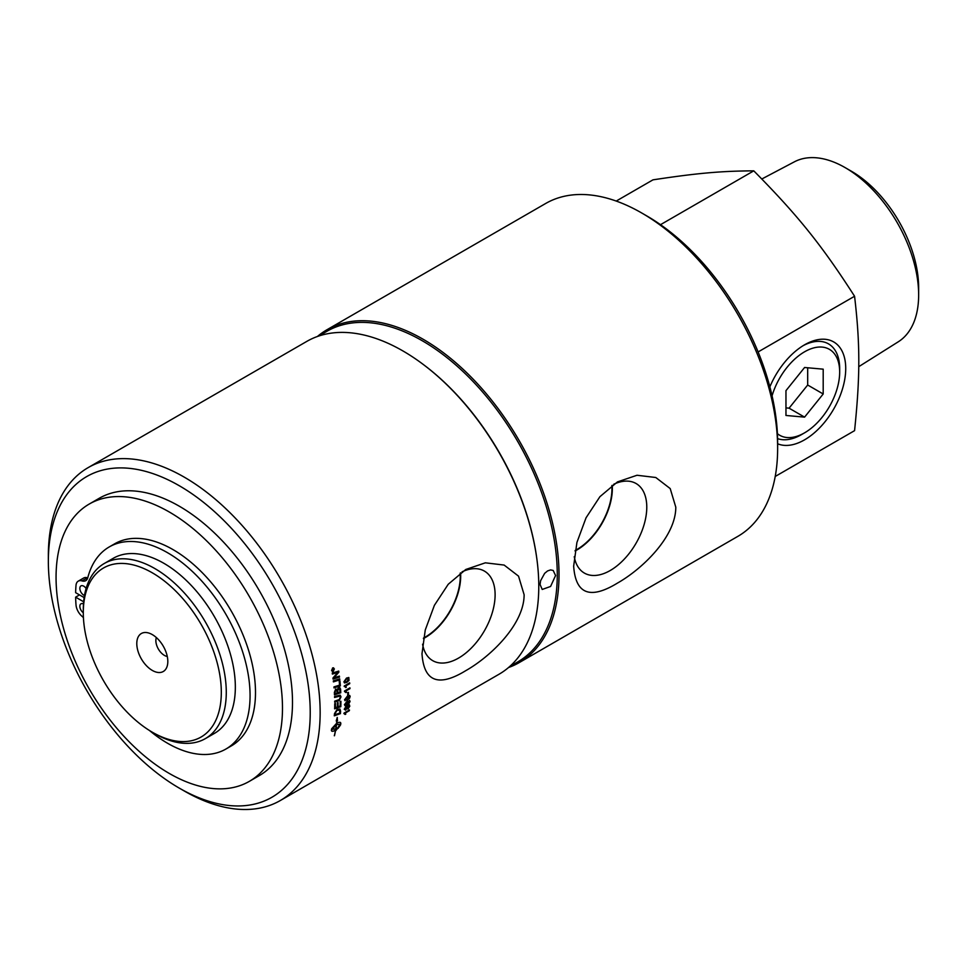 <?xml version="1.0" encoding="UTF-8"?>
<svg xmlns="http://www.w3.org/2000/svg" width="967" height="967" viewBox="0 0 967 967"><rect width="100%" height="100%" fill="white"/><g stroke="black" fill="none" stroke-linecap="round" stroke-linejoin="round"><path stroke-width="1.45" d="M348.906 678.943L346.573 678.919L344.457 681.517L344.929 682.17L346.79 681.53L348.906 678.943L348.471 678.29M348.833 678.907L346.488 678.882L344.385 681.481L344.929 682.17M348.785 677.48L348.942 680.393L346.778 682.315L344.47 682.92L343.914 681.82L346.488 678.085L348.821 677.492L349.014 680.43L346.851 682.351L344.506 682.944M349.861 687.827L349.885 688.613L345.642 691.067L346.488 692.167L345.848 692.529M344.482 691.006L349.933 687.863A192.191 110.963 60 0 1 349.969 688.649L345.715 691.103L346.573 692.203L345.92 692.577L344.506 691.514A192.191 110.963 -120 0 0 344.482 691.006M346.537 707.953L345.69 707.409L346.464 707.892L345.69 707.409L344.76 708.884L345.521 709.379L344.76 708.884L345.606 709.427L346.537 707.953L345.763 707.457L344.844 708.932L345.606 709.427M349.292 706.357L348.193 705.717L349.208 706.309L348.193 705.717L347.008 707.602L348.011 708.17L347.08 707.651L348.096 708.231L349.292 706.357L348.277 705.765L347.08 707.651L348.096 708.231M348.229 704.955L349.752 705.995L347.951 708.932L346.67 708.581L345.497 710.129L344.216 709.21M345.739 706.635L346.851 706.962L348.301 705.003L349.462 704.883M346.67 708.581L345.57 710.177L344.288 709.258L345.811 706.684L346.851 706.962L345.811 706.684M347.951 708.932L346.742 708.63L348.035 708.992L349.836 706.055L348.301 705.003M345.497 710.129L344.288 709.258M339.308 676.078L339.429 677.069L333.035 679.064M338.643 671.074L338.788 672.101L333.784 677.891L339.393 676.114A192.191 110.963 60 0 1 339.514 677.105L333.107 679.1A192.191 110.963 -120 0 0 332.974 678.012L337.882 672.343L332.43 674.096A192.191 110.963 -120 0 0 332.285 673.092L338.716 671.098A192.191 110.963 60 0 1 338.873 672.138L333.857 677.915M337.882 672.343L332.358 674.059M339.852 680.986L340.275 685.845L333.953 687.863M340.275 685.845L334.026 687.9A192.191 110.963 -120 0 0 333.941 686.896L339.562 685.119A192.191 110.963 -120 0 0 339.212 681.239L339.937 681.01A192.191 110.963 60 0 1 340.36 685.881M340.154 695.14L340.916 696.844L339.151 700.495L334.63 702.078M338.027 700.942L334.715 702.115A192.191 110.963 -120 0 0 334.703 701.148L339.224 699.576L340.311 697.328L339.695 696.095L334.522 697.412M339.768 696.143L334.606 697.449A192.191 110.963 -120 0 0 334.57 696.47L340.191 695.152L340.988 696.881L339.224 700.531L338.099 700.978M336.359 724.803L331.705 729.372L335.718 728.888A192.191 110.963 -120 0 0 336.359 724.803L331.911 729.674M336.226 720.923L337.278 717.454L336.987 720.911A192.191 110.963 60 0 1 336.697 723.316C339.417 721.914 340.783 721.974 340.807 723.485A192.191 110.963 60 0 1 340.589 724.875L338.003 728.453A192.191 110.963 -120 0 0 338.245 727.075L340.251 723.896M331.367 730.097C331.355 731.572 332.696 731.608 335.404 730.206L335.476 730.266C332.781 731.668 331.427 731.632 331.439 730.158A192.191 110.963 -120 0 0 331.657 728.767A192.191 110.963 -120 0 0 331.657 728.755L336.552 723.389A192.191 110.963 -120 0 0 336.854 720.923M331.717 731.088L331.439 730.158M334.28 735.706L334.352 735.766A192.191 110.963 -120 0 0 335.476 730.266M334.401 735.682L335.622 730.182A192.191 110.963 60 0 1 334.473 735.754M340.541 724.271L336.419 724.67L336.25 728.574A192.191 110.963 -120 0 0 336.359 727.921L337.809 728.03L335.887 730.593A192.191 110.963 -120 0 0 336.008 729.952M335.803 730.532L337.737 727.97M336.504 724.73A192.191 110.963 60 0 1 335.863 728.804M336.419 724.67L340.469 724.21M336.987 720.911L336.697 723.316M340.493 722.518L340.807 723.485L340.457 722.494M336.915 720.85L337.531 720.85M337.459 720.802L337.205 717.393M337.93 728.393L340.722 723.425M335.078 714.673L339.804 713.017A192.191 110.963 -120 0 0 339.876 711.93L339.163 709.875L337.048 710.322L335.15 713.453A192.191 110.963 60 0 1 335.078 714.673L335.005 714.625A192.082 110.903 60 0 0 335.078 713.404L335.15 713.453M339.647 710.189L336.975 710.274L335.307 712.353M335.235 712.292L335.078 713.404M339.9 709.016L340.348 713.634L334.256 715.785M340.348 713.634L334.328 715.834A192.191 110.963 -120 0 0 334.461 713.755L337.132 709.343L339.949 709.041L340.602 711.204A192.191 110.963 60 0 1 340.42 713.682M340.843 701.232L340.735 706.659L334.582 708.775M337.991 702.562L337.93 706.696L340.154 706.007A192.191 110.963 -120 0 0 340.215 701.522L340.928 701.28A192.191 110.963 60 0 1 340.819 706.708L334.655 708.823A192.191 110.963 -120 0 0 334.727 703.65L335.428 703.42A192.191 110.963 60 0 1 335.38 707.639L337.302 706.986A192.191 110.963 -120 0 0 337.362 702.852L338.063 702.61A192.191 110.963 60 0 1 338.003 706.744M335.344 703.372L335.38 707.639M335.15 693.605L337.132 692.976A192.191 110.963 -120 0 0 337.036 691.393L335.779 689.954L335.053 691.961A192.191 110.963 60 0 1 335.15 693.605L335.078 693.569A192.082 110.903 60 0 0 334.981 691.913L335.053 691.961M336.468 689.822L334.981 691.913M336.419 689.809L335.694 689.918M337.846 692.735L340.009 692.034A192.191 110.963 -120 0 0 339.913 690.293L338.523 688.637L337.737 690.776A192.191 110.963 60 0 1 337.846 692.735L337.761 692.698A192.082 110.903 60 0 0 337.652 690.74L337.737 690.776M339.828 689.374L338.438 688.601L339.743 689.338L338.438 688.601L337.652 690.74M339.719 687.489L340.686 692.735L334.413 694.777M335.585 689.012L337.253 689.568L338.438 687.622L339.755 687.513L340.577 689.12A192.191 110.963 60 0 1 340.759 692.771L334.485 694.826A192.191 110.963 -120 0 0 334.364 692.469L335.658 689.048L337.253 689.568L335.658 689.048M339.635 678.846L339.743 679.849L333.361 681.856M339.743 679.849L333.446 681.88A192.191 110.963 -120 0 0 333.325 680.877L339.707 678.882A192.191 110.963 60 0 1 339.816 679.886M334.135 669.019L332.648 668.209L334.05 668.995L332.648 668.209L331.729 670.336L333.119 671.122L331.729 670.336L333.204 671.146L334.135 669.019L332.721 668.233L331.802 670.373L333.204 671.146M332.6 667.919L334.292 668.862L333.168 671.412L332.273 671.545M333.168 671.412L331.572 670.506L332.672 667.943L334.364 668.886L333.24 671.436L332.31 671.557M332.672 667.943L333.603 667.822M332.515 670.469L332.962 670.204A192.191 110.963 -120 0 0 332.914 669.829L332.455 670.119A192.191 110.963 60 0 1 332.515 670.469L332.443 670.433A192.082 110.903 60 0 0 332.382 670.095L332.455 670.119M333.736 669.684L332.285 670.856M333.53 668.415L333.095 670.058L333.808 669.708A192.191 110.963 60 0 1 333.857 670.01L332.358 670.88A192.191 110.963 -120 0 0 332.249 670.24L333.603 668.439A192.191 110.963 60 0 1 333.663 668.813L333.144 669.901A192.191 110.963 60 0 1 333.18 670.083M345.086 714.432L343.889 713.513L345.799 714.105L343.962 713.561A192.191 110.963 -120 0 0 344.01 713.09L349.45 709.947A192.191 110.963 60 0 1 349.389 710.672L345.146 713.126L345.799 714.105L345.062 713.078L345.727 714.057M349.377 709.899L345.062 713.078M345.159 714.48L343.962 713.561M347.552 702.791L346.283 702.247L347.467 702.743L346.283 702.247L345.001 704.145L346.331 704.689L347.552 702.791L346.367 702.296L345.074 704.194L346.331 704.689M349.583 700.362L349.981 701.45L348.567 703.952M349.438 701.752L347.383 701.534L348.047 702.586L346.198 705.414L344.445 704.556M349.208 701.111L349.51 701.8L347.455 701.583L348.132 702.634L346.283 705.463L344.518 704.605L347.213 700.978L350.054 701.498L348.64 704L349.51 701.8M349.631 700.386L349.981 701.45M344.929 705.656L344.518 704.605M347.383 701.534L348.047 702.586M349.619 696.844L347.407 696.881L345.183 699.419L345.557 700.035L347.383 699.371L349.317 696.264M349.546 696.796L347.322 696.832L345.098 699.371L345.557 700.035M349.703 695.478L349.51 698.21L347.298 700.108L344.554 699.673M349.595 698.259L347.371 700.156L344.627 699.721L347.407 696.083L350.163 696.53L349.51 698.21M349.752 695.503L350.09 696.482M345.026 700.737L344.627 699.721M348.338 692.36L347.697 695.128M348.374 694.741L347.782 695.176A192.191 110.963 -120 0 0 347.745 692.783L348.41 692.396A192.191 110.963 60 0 1 348.446 694.789M344.736 686.63L344.252 686.485A192.191 110.963 -120 0 0 344.228 686.002L349.667 682.859A192.191 110.963 60 0 1 349.728 683.657L345.473 686.099L346.367 687.223L344.699 686.618M349.595 682.823L349.643 683.609L345.4 686.062L346.295 687.186L345.654 687.561M179.282 788.117L184.25 790.982A192.191 110.963 -120 0 0 280.345 800.507A192.191 110.963 -120 0 0 320.15 712.522A192.191 110.963 -120 0 0 236.25 519.11A192.191 110.963 -120 0 0 88.154 467.617A192.191 110.963 -120 0 0 48.35 555.602L48.35 561.331A185.168 106.914 60 0 1 179.282 485.736A185.168 106.914 60 0 1 310.226 712.522A185.168 106.914 60 0 1 179.282 788.117A185.168 106.914 60 0 1 48.35 561.331M280.345 800.507L498.972 674.277A192.191 110.963 -120 0 0 538.776 586.292A192.191 110.963 -120 0 0 536.939 559.518A192.191 110.963 -120 0 0 425.154 365.901A192.191 110.963 -120 0 0 306.793 341.399L88.154 467.617M421.987 653.728L425.262 629.988L434.388 605.33L448.253 584.237L465.804 569.466L485.337 562.818L504.133 565.066L518.53 576.139L524.126 594.753C524.15 624.477 490.414 656.726 465.804 670.639C438.51 687.344 423.909 681.699 421.987 653.728M152.303 732.2L154.78 733.627A101.112 58.371 -120 0 0 205.33 738.631L214.396 733.409A101.112 58.371 -120 0 0 214.396 616.656A101.112 58.371 -120 0 0 113.284 558.285L104.231 563.519A101.112 58.371 -120 0 0 83.295 609.802L83.295 612.667A97.594 56.352 60 0 1 152.303 572.815A97.594 56.352 60 0 1 221.31 692.348A97.594 56.352 60 0 1 152.303 732.2A97.594 56.352 60 0 1 83.295 612.667M83.645 601.788L75.631 597.159A124.779 72.041 -120 0 0 76.018 604.955A10.963 6.334 -120 0 0 81.99 616.269A10.963 6.334 60 0 1 83.416 617.647M149.45 730.484A116.681 67.364 -120 0 0 225.903 749.038A116.681 67.364 -120 0 0 225.903 614.311A116.681 67.364 -120 0 0 109.223 546.947A116.681 67.364 -120 0 0 87.755 577.783A10.963 6.334 60 0 1 85.737 580.683A10.963 6.334 60 0 1 81.99 580.913A10.963 6.334 -120 0 0 78.254 581.143A10.963 6.334 -120 0 0 76.018 585.325A124.779 72.041 -120 0 0 75.631 592.674L84.141 597.594M83.295 612.74A5.488 3.167 60 0 1 80.068 607.917A5.488 3.167 60 0 1 80.986 603.807A5.488 3.167 60 0 1 83.476 603.94M84.48 595.467A5.488 3.167 60 0 1 80.309 590.777A5.488 3.167 60 0 1 80.986 585.893A5.488 3.167 60 0 1 83.73 586.171A5.488 3.167 60 0 1 86.111 588.48A5.488 3.167 -120 0 1 86.063 588.407M109.223 546.947L114.65 543.817A116.681 67.364 60 0 1 231.331 611.18A116.681 67.364 60 0 1 231.331 745.908L225.903 749.038M78.254 581.143L83.682 578.012A10.963 6.334 60 0 1 87.417 577.783A10.963 6.334 -120 0 0 87.731 577.867M75.631 597.159L79.499 594.91M169.273 511.99A160.099 92.433 -120 0 0 89.218 504.061A160.099 92.433 -120 0 0 89.218 688.927A160.099 92.433 -120 0 0 249.317 781.372A160.099 92.433 -120 0 0 273.866 653.076A160.099 92.433 -120 0 0 169.273 511.99M89.218 504.061L99.238 498.271A160.099 92.433 60 0 1 179.282 506.2A160.099 92.433 60 0 1 283.875 647.286A160.099 92.433 60 0 1 259.337 775.582L249.317 781.372M772.077 395.817A49.631 28.647 -60 0 1 811.313 348.664A49.631 28.647 -60 0 1 839.67 372.053A49.631 28.647 -60 0 1 804.58 432.829L801.558 434.582A53.91 31.125 -60 0 1 777.601 438.631M803.033 345.727A53.91 31.125 -60 0 1 839.67 368.56L839.67 372.053M804.58 432.829A49.631 28.647 -60 0 1 777.42 433.651M804.58 417.128L785.966 415.472L785.966 390.656L804.58 367.496L823.195 369.164L823.195 393.98L804.58 417.128L789.072 408.171L785.966 407.893M823.195 393.98L807.687 385.023L789.072 408.171M807.687 367.774L807.687 385.023M858.72 366.698L898.258 341.81A103.928 60.002 -120 0 0 918.65 294.923A103.928 60.002 -120 0 0 845.158 167.629A103.928 60.002 -120 0 0 794.354 161.84L761.827 178.992M205.33 738.631A101.112 58.371 -120 0 0 226.278 692.348A101.112 58.371 -120 0 0 182.147 590.607A101.112 58.371 -120 0 0 104.231 563.519M152.303 670.421A21.927 12.668 60 0 1 137.048 646.947A21.927 12.668 60 0 1 146.766 632.587A21.927 12.668 60 0 1 152.303 634.606A21.927 12.668 60 0 1 166.795 667.266A21.927 12.668 60 0 1 152.303 670.421M769.865 386.848A58.189 33.591 -60 0 1 804.58 344.808A58.189 33.591 -60 0 1 845.726 368.56A58.189 33.591 -60 0 1 821.672 425.661A58.189 33.591 -60 0 1 777.637 443.78M156.364 637.567A12.063 6.962 -120 0 0 164.39 655.384A12.063 6.962 -120 0 0 167.267 656.46M775.22 476.465L854.574 430.653C860.207 376.006 860.207 344.397 854.574 296.253C821.66 245.05 797.944 215.544 753.777 170.845C720.85 171.038 697.147 173.153 652.967 179.85L616.221 201.063M753.777 170.845L660.509 224.682M854.574 296.253L758.116 351.94M918.65 294.923L918.65 287.695A95.08 54.901 -120 0 0 851.419 171.244L845.158 167.629M327.015 329.711L545.654 203.493A192.191 110.963 60 0 1 641.75 213.006A192.191 110.963 60 0 1 777.637 448.398A192.191 110.963 60 0 1 737.833 536.371L519.206 662.6A192.191 110.963 -120 0 0 559.011 574.616A192.191 110.963 -120 0 0 475.111 381.203A192.191 110.963 -120 0 0 327.015 329.711A192.191 110.963 -120 0 0 317.43 336.48M777.637 448.398L777.637 442.656A185.168 106.914 -120 0 0 646.705 215.871L641.75 213.006M508.557 667.52A192.191 110.963 -120 0 0 519.206 662.6M573.661 566.154L576.924 542.427L586.062 517.768L599.927 496.675L617.478 481.892L637.011 475.256L655.795 477.505L670.204 488.577L675.8 507.192C675.812 536.915 642.088 569.164 617.478 583.077C590.184 599.77 575.583 594.137 573.661 566.154M536.89 559.107A190.874 110.202 -120 0 0 536.83 558.696A190.874 110.202 -120 0 0 425.818 366.396A190.874 110.202 -120 0 0 425.48 366.155M509.549 666.662L517.732 661.924A190.874 110.202 -120 0 0 557.27 574.543A190.874 110.202 -120 0 0 473.951 382.461A190.874 110.202 -120 0 0 326.87 331.318L318.675 336.057M555.566 575.534L550.586 586.461L542.221 589.447L540.057 584.491L540.613 580.696L544.651 573.346L547.588 570.929L550.586 569.914L553.184 570.445L555.566 575.534M422.579 644.191A51.698 29.856 120 0 0 432.128 660.304A51.698 29.856 120 0 0 484.407 630.786A51.698 29.856 120 0 0 483.826 570.772A51.698 29.856 120 0 0 462.069 571.811M460.159 573.177A49.631 28.659 -60 0 1 423.51 638.039M423.413 638.571A50.224 28.998 120 0 0 460.691 576.09A50.224 28.998 120 0 0 460.57 572.863M574.253 556.629A51.698 29.856 120 0 0 583.802 572.73A51.698 29.856 120 0 0 636.068 543.224A51.698 29.856 120 0 0 635.488 483.198A51.698 29.856 120 0 0 613.743 484.249M611.833 485.603A49.631 28.659 -60 0 1 575.172 550.465M575.087 550.997A50.224 28.998 120 0 0 612.353 488.516A50.224 28.998 120 0 0 612.244 485.301M81.99 580.913L87.417 577.783M425.818 366.396L425.154 365.901M536.83 558.696L536.939 559.518"/></g></svg>
